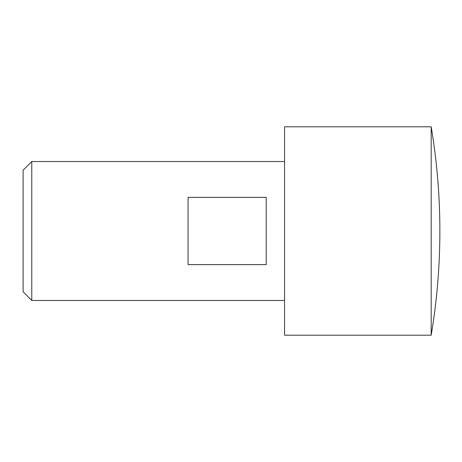 <?xml version="1.0" encoding="UTF-8"?>
<svg xmlns="http://www.w3.org/2000/svg" width="462" height="462" viewBox="0 0 462 462"><rect width="100%" height="100%" fill="white"/><g stroke="black" fill="none" stroke-linecap="round" stroke-linejoin="round"><path stroke-width="0.69" d="M431.185 126.807L284.552 126.807L284.552 335.193L431.185 335.193L431.185 126.807A629.492 629.492 0 0 1 431.185 335.193M31.78 161.538L23.1 170.224L23.1 291.776L31.78 300.462L31.78 161.538L284.552 161.538M266.216 231L266.216 264.628L188.069 264.628L188.069 197.372L266.216 197.372L266.216 231M31.78 300.462L284.552 300.462"/></g></svg>
